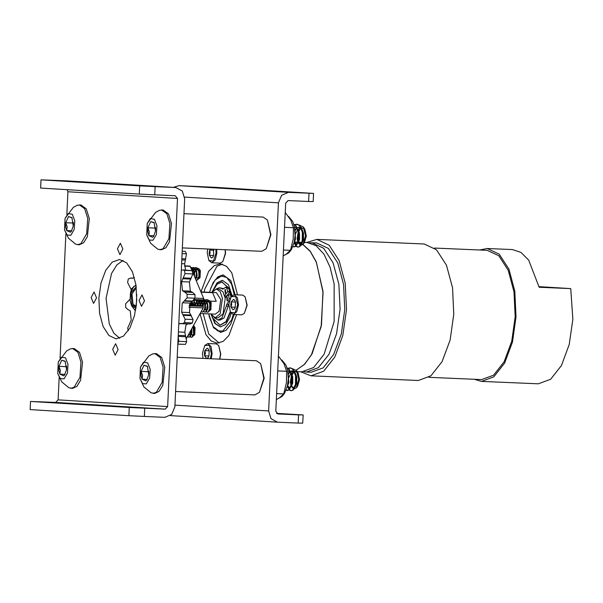 <?xml version="1.0" encoding="UTF-8"?>
<svg xmlns="http://www.w3.org/2000/svg" width="603" height="603" viewBox="0 0 603 603"><rect width="100%" height="100%" fill="white"/><g stroke="black" fill="none" stroke-linecap="round" stroke-linejoin="round"><path stroke-width="0.9" d="M237.529 294.867L231.763 272.797L226.524 266.277L220.442 263.835L214.321 265.637L208.668 271.38L200.972 291.958M272.707 190.963L259.855 190.382L272.707 190.963M300.098 192.643L287.247 192.063L300.098 192.643M217.917 187.601L205.065 187.02L217.917 187.601M245.308 189.282L232.457 188.701L245.308 189.282M276.981 413.635L290.48 414.284L277.026 413.658M173.34 187.397L178.903 185.671L214.879 187.322L313.583 193.375L288.475 192.395L281.586 195.282L278.428 202.834L268.614 410.914L270.996 418.64L277.486 422.168L298.161 423.057L298.553 414.849L303.136 414.947L276.596 413.319M309 193.277L308.615 201.485L288.091 200.603L285.641 203.143L275.827 411.223L277.991 413.967L298.553 414.849M298.161 423.057L302.744 423.155L303.136 414.947M313.583 193.375L313.198 201.583L308.615 201.485M200.068 313.748L205.992 334.74L211.118 340.891L217.027 343.197L223.2 341.358L228.899 335.502L236.572 314.615M96.533 297.874L94.06 292.003L91.098 297.535L93.571 303.407L96.533 297.874M122.876 249.077L120.404 243.213L117.442 248.745L119.914 254.609L122.876 249.077M144.471 300.814L141.999 294.942L139.037 300.475L141.509 306.347L144.471 300.814M118.135 349.604L115.663 343.74L112.701 349.273L115.173 355.144L118.135 349.604M119.718 338.283L113.824 333.135L109.264 323.969L106.083 298.327L111.532 273.483L116.824 264.921L123.065 260.375M136.708 300.339L135.969 284.985L132.434 271.817L126.645 262.863L119.492 259.494L112.158 262.169L105.668 270.423L101.002 283.003L98.869 298.018L99.601 313.364L103.136 326.532L108.924 335.487L116.078 338.856L123.419 336.18L129.909 327.926L134.567 315.354L136.708 300.339M81.865 182.257L94.716 182.837L81.865 182.257M54.474 180.576L67.325 181.156L54.474 180.576M136.655 185.618L149.506 186.199L136.655 185.618M109.256 183.938L122.108 184.518L109.256 183.938M83.44 404.349L70.589 403.769L83.44 404.349M56.049 402.668L43.19 402.088L56.049 402.668M138.23 407.711L125.379 407.123L138.23 407.711M110.831 406.03L97.98 405.45L110.831 406.03M59.139 377.568L58.092 399.857L55.642 402.397L30.534 401.417L129.238 407.47L165.222 409.12L167.672 406.573L177.478 198.493L175.277 195.749L139.301 194.106L139.692 185.897L155.144 186.659L154.76 194.867M129.238 407.47L128.854 415.678L30.15 409.625L30.534 401.417M128.854 415.678L144.313 416.447L144.697 408.239M144.313 416.447L164.83 417.329L171.727 414.434L174.885 406.882L184.699 198.809L182.317 191.076L175.82 187.556L155.144 186.659M139.301 194.106L40.597 188.053L40.989 179.845L139.692 185.897M40.989 179.845L66.398 180.84M67.137 189.681L67.905 191.777L66.835 214.412M65.915 233.949L60.066 358.024M226.886 295.455L227.045 296.028L226.886 295.455M228.725 288.34L226.72 288.257L225.778 287.149L227.783 287.239L228.725 288.34L229.69 291.596L226.532 296.503M210.839 313.967L215.218 317.751L220.193 313.839L222.409 298.221L220.163 291.626L216.447 289.025L211.759 292.425M215.218 317.751L218.022 317.871L223.004 313.959L225.213 298.342L222.974 291.746L219.258 289.146L216.447 289.025M200.196 313.515L215.369 314.163L219.108 311.231L220.766 299.518L216.296 292.613L200.965 291.958M210.161 301.101L216.236 301.357L212.618 292.689L201.063 292.199M235.2 294.769L230.791 280.576L223.08 274.923L217.796 276.837L213.115 282.747L210.138 290.269M209.03 315.98L213.59 327.776L220.608 332.381L225.891 330.459L230.572 324.55L234.198 314.51M290.669 371.244L292.643 371.071M292.93 371.018L293.706 370.86M296.186 370.091L304.161 364.634L311.306 355.061L321.18 326.54L323.05 292.485L316.394 262.388L310.266 251.428L302.842 244.501M296.246 370.159L304.666 364.22L312.12 353.72L321.505 324.972L322.997 291.249L316.176 261.725L310.153 251.157L302.902 244.441M301.387 243.627L298.477 242.542M297.776 242.368L294.618 242.029L296.073 245.715M297.271 371.652L301.726 371.84L313.613 367.529L324.143 354.232L334.152 321.527L334.107 283.953L330.165 267.385L324.007 254.27L316.145 245.753L307.281 242.564L304.53 242.444M290.714 371.335L293.782 370.935M222.507 264.159L217.035 266.224L204.839 288.814L204.176 292.093M203.249 313.643L208.744 333.987L219.115 343.047M302.721 244.426L301.779 243.914M301.357 243.702L298.53 242.647M297.746 242.459L294.626 242.112M212.618 292.689L216.236 301.357M136.768 294.264L136.278 305.698M232.08 295.628L228.462 284.676L222.364 280.342L217.095 282.784L212.181 291.769M211.193 314.653L214.894 323.494L220.359 326.909L225.635 324.474L229.931 317.268L231.183 313.236M223.231 274.93L215.158 279.943L211.125 287.322L209.58 292.327M208.653 313.877L213.145 326.69L217.691 330.859L222.771 331.039L231.605 319.929L233.255 314.472M234.266 294.731L231.514 284.149L226.743 277.44L220.902 275.94L215.158 279.943M213.145 326.69L220.766 332.381M222.56 280.357L217.397 282.897L212.874 290.872M211.811 315.603L215.422 323.683L220.562 326.916M225.71 292.937L225.243 293.186L224.934 289.689L225.401 289.448L225.71 292.937M227.557 300.709L227.09 300.95L226.781 297.452L227.248 297.211L227.557 300.709M216.07 289.033L219.349 287.699L223.615 288.611M219.349 287.699L223.08 289.018L225.778 287.149M228.801 304.425L224.007 318.03L219.967 320.133L217.962 320.042L214.027 317.48M228.243 306.158L226.238 306.075L222.002 317.939L217.962 320.042M225.13 297.799L228.447 294.724L230.452 294.807L230.874 297.068M229.17 301.402L228.665 301.379L226.743 304.425L228.748 304.507M228.665 301.379L229.117 298.319L230.142 298.364M228.447 294.724L229.117 298.319M226.72 288.257L227.685 291.513L224.655 295.681M223.08 289.025L222.175 288.98M226.238 306.075L226.743 304.425M226.419 296.103L224.746 296.035M229.69 291.596L227.685 291.513M222.092 282.076L229.344 288.837L231.318 296.488M231.168 296.676L234.183 294.724L237.401 297.792L238.464 304.892L236.768 311.759L233.331 314.472L230.497 312.271L234.982 312.844L237.657 304.847L235.72 296.533L231.168 296.676L228.808 304.304L230.504 312.286L226.306 321.791L220.238 325.16M228.695 288.249L230.972 296.925M230.21 311.811L226.004 321.64L220.035 325.16L212.98 318.399L212.128 316.002M213.221 290.503L217.14 284.186L221.889 282.061L228.424 287.669M434.454 248.029L487.149 250.29L498.802 255.778L508.231 270.37L513.99 291.814L515.188 316.824L511.706 341.283L504.108 361.77L493.54 375.209L481.593 379.573L428.891 377.312M479.83 249.981L487.224 248.496L499.201 254.134L508.894 269.126L514.811 291.174L516.04 316.877L512.467 342.014L504.658 363.074L493.797 376.883L481.511 381.367L474.267 379.257M487.224 248.496L512.475 249.582L520.992 252.461L528.65 260.134L539.188 287.224L570.747 288.581L572.85 319.319L569.27 344.456L561.468 365.516L550.599 379.325L538.321 383.81L481.511 381.367M306.301 242.519L316.884 239.376L329.178 245.165L339.135 260.564L345.21 283.206L346.476 309.603L342.805 335.419L334.786 357.051L323.63 371.237L311.012 375.842L300.746 371.802M316.884 239.376L424.18 243.989L436.482 249.778L446.439 265.177L452.514 287.819L453.78 314.216L450.109 340.032L442.089 361.664L430.934 375.85L418.316 380.455L311.012 375.842M344.765 309.497L343.567 284.488L337.808 263.044L328.379 248.451L316.726 242.964L312.015 242.768L323.668 248.248L333.097 262.84L338.856 284.284L340.054 309.294L336.58 333.753L328.982 354.247L318.414 367.687L306.46 372.043L311.171 372.247L323.118 367.883L333.685 354.451L341.283 333.956L344.765 309.497M570.747 288.581L539.074 286.644M219.628 359.124L220.547 354.044L218.753 345.572L220.788 354.051L219.809 359.132M210.341 358.725L211.321 353.644L209.377 345.331L204.824 345.474L202.465 353.102L203 358.408M204.824 345.474L207.839 343.522L211.058 346.589L212.12 353.682L211.201 358.762M204.425 353.222L204.628 355.83L206.648 358.551L208.05 357.783L208.909 356.094L209.158 350.916L208.427 349.077L207.138 348.187L204.877 350.652L204.425 353.222M208.623 349.408L207.138 348.187L204.877 350.652L205.367 353.268L204.628 355.83L206.648 358.551L207.967 357.737M218.753 345.572L216.266 343.883L207.839 343.522M209.135 350.833L204.877 350.652M208.94 356.019L204.628 355.83M225.326 249.732L225.53 253.524L222.786 261.634L225.288 253.516L225.115 249.725M216.688 249.363L216.861 253.154L215.173 260.021L211.728 262.742L220.155 263.104L222.786 261.634M207.726 248.979L207.206 252.574L208.894 260.534L213.387 261.107L216.062 253.117L215.859 249.325M211.728 262.742L208.894 260.534M210.055 249.077L209.166 252.695L209.369 255.303L211.389 258.024L212.791 257.255L213.65 255.566L213.53 249.227M211.148 249.122L209.618 250.117L210.108 252.74L209.369 255.303L211.389 258.024L212.708 257.21M213.877 250.305L209.618 250.117M213.681 255.491L209.369 255.303M245.097 296.782L247.124 305.254L244.381 313.364L246.891 305.254L245.097 296.782L242.61 295.086L234.183 294.724M233.331 314.472L241.758 314.841L244.381 313.364M230.761 304.425L230.972 307.04L232.992 309.761L234.394 308.985L235.253 307.296L235.494 302.118L234.763 300.279L233.482 299.397L231.213 301.854L230.761 304.425M234.966 300.611L233.482 299.397L231.213 301.854L231.703 304.47L230.972 307.04L232.992 309.761L234.303 308.947M235.479 302.035L231.213 301.854M235.276 307.221L230.972 307.04M267.453 220.02L270.928 234.703L266.224 248.745L270.559 234.695L267.453 220.02L263.142 217.088L183.99 213.688M182.377 247.886L261.672 251.293L266.224 248.745M260.684 363.632L264.159 378.315L259.448 392.357L263.79 378.307L260.684 363.632L256.373 360.707L177.222 357.3M175.609 391.498L254.903 394.912L259.448 392.357M65.682 226.999L66.684 230.55L70.483 232.2L71.335 231.394L73.302 226.042L71.93 217.577L68.516 216.583L65.704 222.741L65.682 226.999M72.141 217.909L68.516 216.583L65.704 222.741L67.167 226.69L66.684 230.55L70.483 232.2L71.538 231.122M64.544 229.909L68.508 238.245L75.601 244.147L79.227 244.78L83.696 242.73L87.36 236.67L89.327 218.542L86.259 208.796L80.938 204.914L77.274 205.231L73.37 207.342L65.041 218.474L64.544 229.909L67.167 235.019L70.868 235.215L74.207 229.494L74.787 220.788L72.277 214.193L68.139 213.575L65.041 218.474M77.636 244.712L80.877 243.695L86.719 233.693L87.737 218.474L84.676 208.728L79.355 204.847M73.385 222.454L73.385 225.243M73.106 223.065L65.704 222.741M71.772 230.768L66.684 230.55M147.863 232.034L148.866 235.592L152.665 237.243L153.516 236.436L155.484 231.085L154.112 222.613L150.697 221.625L147.886 227.783L147.863 232.034M154.323 222.952L150.697 221.625L147.886 227.783L149.348 231.733L148.866 235.592L152.665 237.243L153.727 236.165M146.733 234.944L150.69 243.288L157.782 249.19L161.408 249.815L165.878 247.773L169.541 241.705L171.508 223.585L168.448 213.839L163.119 209.957L159.456 210.274L155.551 212.377L147.222 223.517L146.733 234.944L149.348 240.054L153.049 240.25L156.388 234.529L156.968 225.824L154.458 219.236L150.32 218.618L147.222 223.517M159.818 249.748L163.059 248.73L168.9 238.735L169.925 223.517L166.858 213.771L161.536 209.889M299.269 225.025L303.362 227.014L305.48 235.811L303.196 244.109L301.018 245.315M300.565 245.225L299.08 243.966M297.769 240.002L298.018 234.032M298.756 231.605L300.332 228.643M301.681 228.288L304.146 228.454M303.362 227.022L304.899 229.306L306.354 236.082L304.327 242.708L303.196 244.109M301.41 227.723L301.764 227.572L301.334 227.572M292.847 246.71L295.395 246.371L298.229 240.627L298.319 231.899L295.304 225.288L293.797 224.301M292.945 246.476L294.008 246.959M293.759 246.966L295.892 246.393L298.681 240.899L298.967 232.886L295.802 225.311L293.751 224.158M294.204 242.406L295.153 234.831M296.05 246.265L297.761 247.132L299.405 246.544L302.239 240.801L302.322 232.072L299.307 225.462L296.744 224.248L294.965 224.655M297.761 247.132L299.902 246.567L302.691 241.064L302.977 233.052L299.812 225.484L297.241 224.271L295.214 224.813M294.377 243.069L295.809 246.001M296.307 246.024L298.018 247.132M300.158 227.844L298.116 229.238M297.754 229.63L295.199 234.552M298.425 232.539L297.626 238.547L298.055 241.381M298.462 242.512L300.4 244.283L301.183 244.087M301.99 243.401L303.52 239.587L303.452 233.12L302.216 229.668M301.711 229.645L299.118 227.316L297.505 227.753M296.819 228.258L295.033 230.791M294.46 242.338L296.39 244.109L297.181 243.914M297.98 243.228L299.518 239.414L299.45 232.946L298.206 229.494M297.701 229.472L296.586 228.024L294.528 227.18M294.083 242.919L295.508 239.24L295.078 231.356M301.764 227.572L301.402 227.7M300.588 228.19L298.591 230.836M298.259 231.582L297.128 238.524L297.829 242.187M298.199 242.941L299.895 244.26L301.485 243.378M302.796 240.552L303.045 233.58M298.613 227.293L297.392 227.535M296.578 228.017L294.95 229.969M294.136 242.685L295.885 244.087L297.483 243.205M298.786 240.378L299.035 233.406M294.784 240.205L295.161 234.198M155.566 227.497L155.566 230.286M155.288 228.1L147.886 227.783M153.953 235.811L148.866 235.592M141.094 375.654L142.097 379.204L145.896 380.855L146.748 380.048L148.707 374.697L147.336 366.232L143.929 365.237L141.11 371.395L141.094 375.654M147.547 366.564L143.929 365.237L141.11 371.395L142.572 375.345L142.097 379.204L145.896 380.855L146.951 379.777M139.956 378.556L143.913 386.9L151.014 392.802L154.632 393.435L159.109 391.385L162.772 385.325L164.74 367.197L161.672 357.451L156.35 353.569L152.687 353.886L148.783 355.996L140.446 367.129L139.956 378.556L142.572 383.674L146.273 383.87L149.612 378.149L150.2 369.443L147.682 362.848L143.544 362.23L140.446 367.129M153.049 393.367L156.29 392.342L162.132 382.347L163.149 367.129L160.081 357.383L154.76 353.501M292.493 368.637L296.586 370.634L298.711 379.423L296.427 387.721L294.241 388.935M293.789 388.845L292.312 387.586M291 383.621L291.249 377.644M291.98 375.224L293.555 372.255M294.905 371.9L297.377 372.066M296.586 370.634L298.131 372.918L299.578 379.694L297.55 386.327L296.427 387.721M294.988 371.184L294.558 371.184M286.071 390.329L288.618 389.983L291.46 384.247L291.543 375.518L288.528 368.9L287.028 367.913M286.169 390.088L287.232 390.571M286.983 390.578L289.123 390.005L291.905 384.51L292.199 376.498L289.025 368.923L286.983 367.777M287.435 386.026L288.385 378.443M289.274 389.885L290.993 390.752L292.628 390.156L295.47 384.42L295.553 375.692L292.538 369.074L289.968 367.86L288.196 368.267M290.993 390.752L293.126 390.179L295.915 384.684L296.201 376.671L293.035 369.096L290.465 367.883L288.438 368.433M287.601 386.681L289.033 389.613M287.842 385.656L289.297 389.327M289.538 389.636L291.241 390.744M293.382 371.456L291.347 372.858M290.985 373.249L288.43 378.164M291.648 376.151L290.857 382.159L291.287 384.993M291.694 386.131L293.623 387.895L294.415 387.699M295.214 387.013L296.751 383.199L296.684 376.732L295.44 373.28M294.942 373.257L292.342 370.928L290.729 371.365L293.322 371.478M290.051 371.87L288.257 374.403M287.684 385.958L289.613 387.721L290.405 387.525M291.204 386.847L292.741 383.026L292.674 376.558L291.43 373.106M290.932 373.084L289.809 371.636L287.752 370.8M287.307 386.531L288.731 382.852L288.302 374.968M293.812 371.81L291.814 374.448M291.483 375.202L290.352 382.136L291.061 385.799M291.422 386.561L293.126 387.872L294.716 386.998M296.028 384.164L296.269 377.192M291.844 370.905L290.616 371.147M289.809 371.636L288.181 373.581M287.367 386.297L289.116 387.699L290.706 386.825M292.018 383.99L292.259 377.018M288.008 383.817L288.392 377.81M148.798 371.109L148.79 373.898M148.519 371.719L141.11 371.395M147.185 379.423L142.097 379.204M58.913 370.611L59.916 374.169L63.714 375.812L64.559 375.006L66.526 369.654L65.154 361.189L61.74 360.202L58.928 366.36L58.913 370.611M65.365 361.529L61.74 360.202L58.928 366.36L60.39 370.302L59.916 374.169L63.714 375.812L64.77 374.734M57.775 373.521L61.732 381.857L68.825 387.767L72.45 388.392L76.928 386.342L80.583 380.282L82.558 362.154L79.49 352.408L74.169 348.534L70.498 348.851L66.601 350.954L58.265 362.094L57.775 373.521L60.39 378.631L64.091 378.827L67.43 373.106L68.018 364.4L65.501 357.805L61.363 357.187L58.265 362.094M70.868 388.324L74.109 387.307L79.943 377.305L80.968 362.086L77.9 352.34L72.579 348.466M66.616 366.066L66.609 368.855M66.338 366.677L58.928 366.36M65.003 374.388L59.916 374.169M276.378 399.608L279.634 397.648L283.712 393.917L286.44 382.679L286.636 371.327L284.021 363.76L278.428 356.072M283.712 393.917L276.656 393.616M286.636 371.327L277.727 370.943M283.146 255.996L286.41 254.036L290.488 250.305L293.209 239.059L293.405 227.708L290.797 220.148L285.204 212.46M290.488 250.305L283.433 249.996M293.405 227.708L284.503 227.331M202.465 300.498L203.49 299.932L203.678 298.47L192.41 271.471L193.359 270.001M197.437 300.972L197.882 300.384M186.38 338.419L203.241 307.877L203.181 306.399L202.578 305.736M186.267 265.9L184.526 265.75M192.025 270.551L189.968 266.059L184.526 265.825M197.49 268.222L199.058 268.84L200.309 270.596L200.015 277.576L198.53 278.857M199.721 277.87L198.832 278.187M198.47 278.066L198.146 277.825M199.472 269.353L199.457 278.262M197.52 278.322L196.917 276.905M196.472 272.677L195.628 278.722M195.749 279.204L195.907 279.604M194.415 273.069L195.658 269.624M195.885 269.307L197.181 268.29M194.837 267.988L196.111 267.604L197.422 268.162L199.194 271.682L199.284 276.513L197.807 279.83L196.623 280.214M196.028 280.139L197.407 279.815L198.884 276.491L198.794 271.667L197.023 268.147L195.711 267.589L194.641 267.845M192.334 267.883L193.601 267.498L194.92 268.056L196.691 271.576L196.819 276.174L195.681 279.302M195.523 278.918L196.374 276.385L196.292 271.554L194.513 268.034L193.201 267.476L192.138 267.74M190.714 267.408L192.41 267.943L194.189 271.463L194.317 276.038L194.437 273.31M194.008 275.292L193.789 271.448L192.01 267.928L191.098 267.385M192.561 271.825L193.299 269.85M193.518 269.466L194.633 268.139M194.437 267.973L193.337 269.111M193.118 269.443L192.349 271.177M191.324 268.878L192.123 268.034M191.935 267.86L191.189 268.539M198.425 278.171L197.792 278.443L198.319 278.435M198.884 278.028L199.714 275.812L198.982 270.853M198.251 269.918L197.241 269.496L196.156 269.858M195.869 270.106L194.422 273.106M195.229 278.224L195.817 278.322M196.382 277.923L197.211 275.699L196.48 270.747M195.741 269.812L194.731 269.39L193.653 269.752M194.513 276.498L194.55 272.172L193.978 270.634M193.239 269.707L191.55 269.413M196.548 273.536L196.442 275.955M199.352 276.099L199.442 273.528M198.493 270.543L196.925 269.481L196.081 269.692M195.779 269.895L194.332 272.262M194.045 273.43L193.902 275.036M195.606 278.352L195.922 278.058M196.842 275.993L196.94 273.423M195.983 270.438L194.422 269.375L193.578 269.586M193.277 269.79L192.304 270.996M193.48 270.325L191.505 269.307M208.382 300.241L209.95 300.859L211.208 302.616L210.907 309.595L209.422 310.884M210.613 309.897L209.723 310.206M209.362 310.093L209.037 309.852M210.372 301.372L210.349 310.289M207.364 304.696L206.52 310.749M206.648 311.223L206.799 311.623M205.314 305.095L206.55 301.643M206.776 301.327L208.073 300.317M205.729 300.008L207.002 299.623L208.314 300.181L210.093 303.701L210.176 308.532L208.706 311.849L207.515 312.241M206.286 311.661L207.311 312.248L208.306 311.834L209.776 308.517L209.693 303.686L207.914 300.166L206.603 299.608L205.533 299.872M206.678 311.721L206.98 311.97M203.663 299.668L205.811 300.075L207.583 303.595L207.824 305.276L207.673 308.427L206.196 311.743L205.005 312.135M203.776 311.555L204.809 312.143L205.796 311.728L207.266 308.412L207.183 303.58L205.412 300.06L203.716 299.525M203.377 300.03L205.08 303.49L205.201 308.088L203.693 311.638L202.502 312.022M201.296 311.472L202.299 312.037L203.294 311.615L204.764 308.299L204.681 303.475L203.173 300.211M201.41 300.535L202.578 303.384L202.849 306.03M202.306 309.595L201.357 311.359M202.442 306.369L202.171 303.362L201.01 300.52M198.907 300.43L200.068 303.271L200.339 306.279M199.94 306.256L199.668 303.256L198.5 300.407M196.397 300.317L197.565 303.166L197.837 306.166M197.43 306.151L197.166 303.151L195.998 300.302M193.895 300.211L195.063 303.06L195.327 306.06M194.927 306.045L194.656 303.038L193.608 300.362M192.123 301.485L192.824 305.955M192.425 305.932L191.807 301.704M190.503 303.399L190.314 305.842M189.915 305.827L189.832 303.942M205.171 308.261L205.254 308.955M203.053 306.256L204.191 301.877M204.409 301.485L205.525 300.158M205.329 299.993L204.229 301.131M204.01 301.47L202.804 304.982M200.603 305.563L201.688 301.764M201.907 301.379L202.472 300.58M202.073 300.565L201.719 301.025M201.508 301.357L200.95 302.487M198.101 305.457L199.186 301.658M199.405 301.266L199.97 300.475M199.57 300.46L199.216 300.92M198.998 301.251L197.792 304.771M195.711 304.553L196.457 302.005M195.447 303.867L195.576 304.545M192.772 304.432L194.882 304.507L193.209 304.447L193.955 301.899M192.945 303.761L192.809 304.432M190.691 302.729L190.299 304.319L192.372 304.409L190.706 304.327M209.324 310.191L208.691 310.47L209.211 310.455M209.776 310.055L210.605 307.832L209.874 302.872M209.143 301.945L208.133 301.515L207.048 301.884M206.761 302.133L205.314 305.133M205.186 308.201L205.842 309.987L206.708 310.349M207.274 309.942L208.103 307.726L207.372 302.766M206.633 301.832L205.623 301.41L204.545 301.771M204.251 302.02L202.819 305.224M204.771 309.836L205.6 307.613L204.869 302.661M204.131 301.726L203.121 301.304L202.043 301.666M201.749 301.915L200.302 304.914M202.261 309.731L202.827 308.638M189.154 305.796L203.188 306.399L202.359 302.555M201.628 301.621L200.618 301.191L199.533 301.56M199.246 301.809L197.799 304.809M200.663 305.563L199.857 302.442M199.118 301.515L198.108 301.085L197.03 301.455M195.478 303.995L195.297 304.703M198.161 305.457L197.354 302.337M192.968 303.882L192.787 304.59M195.658 305.352L194.844 302.231M190.465 303.776L190.284 304.485M193.148 305.246L192.342 302.118M190.646 305.133L190.314 303.173M207.44 305.555L207.342 307.982M210.243 308.118L210.334 305.548M209.384 302.563L207.816 301.5L206.972 301.711M206.671 301.915L205.224 304.289M204.937 305.45L204.832 307.877M206.497 310.372L206.814 310.085M207.734 308.012L207.831 305.442M206.874 302.457L205.314 301.394L204.47 301.606M204.168 301.809L202.714 304.176M205.231 307.907L205.329 305.337M204.372 302.352L202.804 301.289L201.967 301.5M201.658 301.704L200.211 304.07M202.872 306.06L202.834 305.359M201.869 302.239L200.302 301.183L199.457 301.394M199.156 301.598L197.709 303.965M202.397 305.638L200.354 305.555L200.317 305.118M199.359 302.133L197.799 301.07L196.955 301.281M195.342 303.445L195.199 303.859M197.844 305.442L197.814 305.012M192.839 303.339L192.696 303.746M190.307 304.847L192.365 305.208M197.43 305.427L195.342 305.337L195.304 304.907M190.329 303.234L190.194 303.641M189.455 304.809L189.855 305.103M192.839 305.231L192.802 304.794M192.425 305.208L190.329 305.126L190.299 304.688M193.819 325.876L195.071 327.633L194.777 334.612L193.284 335.901M194.483 334.914L193.586 335.23M193.224 335.11L192.907 334.869M194.234 326.396L194.219 335.306M192.282 335.366L191.679 333.949M190.646 331.205L190.39 335.765M190.51 336.24L190.669 336.64M193.179 326.509L194.196 330.406L194.045 333.549L192.568 336.873L191.385 337.258M190.149 336.685L191.181 337.273L192.169 336.851L193.646 333.534L193.013 326.962M190.54 336.738L190.85 336.994M191.596 329.442L191.535 333.444L190.066 336.76L188.875 337.152M187.706 336.647L188.679 337.16L189.666 336.745L191.136 333.429L191.272 330.045M188.551 335.08L187.91 336.27M193.186 335.208L192.553 335.487L193.081 335.472M193.646 335.072L194.475 332.848L193.744 327.896M189.191 333.896L189.704 335.004L190.578 335.366M191.143 334.966L191.973 332.743L191.769 329.125M188.769 334.688L189.056 334.152M191.309 330.58L191.204 332.999M194.113 333.142L194.204 330.572M193.254 327.587L192.862 327.097M190.36 335.389L190.684 335.102M191.603 333.029L191.701 330.459M136.218 286.794L131.024 293.043L131.997 304.862L136.112 307.048M136.316 287.639L132.012 293.97L133.022 304.244L136.188 306.43M135.977 285.015L131.786 288.558L130.708 291.897M135.946 308.261L131.612 305.729L130.135 300.671L131.612 305.729L134.771 310.017L135.667 310.055M134.771 310.017L135.894 308.6M130.135 300.671L130.467 292.915L133.926 286.289L136.059 285.618M129.999 299.209L125.658 303.784L125.665 307.394L127.881 309.565L130.286 310.854L131.198 320.02L127.715 328.092L128.258 330.715M178.79 324.007L180.832 323.404L182.332 323.63L184.503 322.643L185.159 319.198L181.646 312.211L182.242 303.151L187.118 297.89L187.111 294.272L184.887 292.101L182.483 290.812L181.571 281.646L185.053 273.581L184.382 270.34L183.093 269.895L181.315 270.453M182.332 323.63L190.186 323.962L192.357 322.982L193.013 319.537L189.5 312.55L190.096 303.49L194.973 298.221L194.965 294.611L192.749 292.44L190.337 291.151L189.432 281.985L192.907 273.913L192.236 270.679L183.093 269.895M177.84 344.125L185.46 344.419L186.681 341.675L184.82 332.215L185.965 325.153L187.616 323.856M185.498 270.001L184.654 263.782L186.478 253.757L185.249 251.391L182.219 251.263M177.87 343.514L178.827 341.336L178.194 336.7M134.333 277.297L133.301 278.066L130.444 278.043L128.266 279.023L127.61 282.468L131.303 289.915M186.478 253.757L182.114 253.569M184.382 270.34L192.236 270.679M192.907 273.913L185.053 273.581M187.111 294.272L194.965 294.611M194.973 298.221L187.118 297.89M185.159 319.198L193.013 319.537M192.357 322.982L184.503 322.643M178.827 341.336L186.681 341.675M185.46 344.419L177.847 344.094M288.475 192.395L178.903 185.671M278.428 202.834L184.654 197.083M268.614 410.914L174.96 405.171M67.905 191.777L177.478 198.493M55.642 402.397L165.222 409.12M58.092 399.857L167.672 406.573M66.089 180.825L175.669 187.541M193.812 300.128L202.827 300.513M194.249 299.533L203.49 299.932M194.973 298.093L203.678 298.47M184.533 266.096L190.269 266.345M186.327 338.155L186.885 338.177M188.89 307.259L203.241 307.877M189.334 305.171L189.922 305.193M190.322 305.208L192.425 305.299M192.824 305.322L194.927 305.412M195.327 305.427L197.437 305.517M197.837 305.533L199.94 305.623M200.339 305.638L202.442 305.729M192.809 304.952L194.92 305.043M195.297 304.741L195.636 305.073M190.902 303.415L192.259 303.475M195.907 303.633L196.352 303.648M193.97 300.317L194.475 300.339M196.472 300.422L196.977 300.445M197.377 300.467L197.852 300.482M189.5 312.55L181.646 312.211M184.82 332.215L178.42 331.944M187.329 323.939L179.475 323.6M185.611 335.652L178.254 335.343M185.965 336.753L178.209 336.421M190.367 303.113L182.513 302.774M190.895 315L183.033 314.66M191.422 315.701L183.568 315.369M192.131 301.477L184.277 301.138M192.764 301.078L184.91 300.739M189.432 281.985L181.571 281.646M190.337 291.151L182.483 290.812M192.108 292.236L184.254 291.897M192.749 292.44L184.887 292.101M190.804 279.114L182.95 278.774M191.339 278.239L183.478 277.9M184.654 263.782L181.639 263.654M185.438 260.104L181.812 259.946M185.777 258.898L181.872 258.732M132.472 278.247L131.416 278.202M132.924 278.171L130.768 278.081M277.486 422.168L170.393 415.603M66.247 180.832L175.82 187.556M289.274 371.214L287.819 371.154M295.259 242.044L297.822 242.157M298.636 242.187L301.847 242.331M295.689 371.584L296.54 371.621M220.434 325.175L220.035 325.16M222.288 282.083L221.889 282.061M312.015 242.768L309.497 242.828M303.957 371.772L306.46 372.043M296.744 224.248L297.241 224.271M299.895 244.26L300.4 244.283M295.885 244.087L296.39 244.109M302.902 240.13L302.691 241.064M303.113 234.024L302.977 233.052M298.892 239.956L298.681 240.899M299.103 233.851L298.967 232.886M294.89 239.783L294.671 240.725M289.968 367.86L290.465 367.883M293.126 387.872L293.623 387.895M289.116 387.699L289.613 387.721M296.133 383.742L295.915 384.684M296.337 377.636L296.201 376.671M292.123 383.568L291.905 384.51M292.334 377.463L292.199 376.498M288.113 383.395L287.902 384.337M281.797 360.014L285.905 365.041L287.601 370.061L288.355 379.295L287.495 385.747L284.654 393.201L282.031 396.465L278.33 398.493M288.573 216.402L292.681 221.429L294.37 226.449L295.123 235.675L294.272 242.135L291.422 249.589L288.807 252.845L285.106 254.881M193.744 300.204L202.638 300.588M189.357 305.08L189.915 305.103M192.824 305.231L194.927 305.322M197.829 305.442L199.94 305.533M196.819 280.244L196.42 280.229M196.111 267.604L195.711 267.589M193.601 267.498L193.201 267.476M207.711 312.264L207.311 312.248M205.208 312.158L204.809 312.143M202.698 312.053L202.299 312.037M207.002 299.623L206.603 299.608M204.492 299.518L204.093 299.503M191.581 337.288L191.181 337.273M189.078 337.183L188.679 337.16M133.014 278.149L130.444 278.043"/></g></svg>
